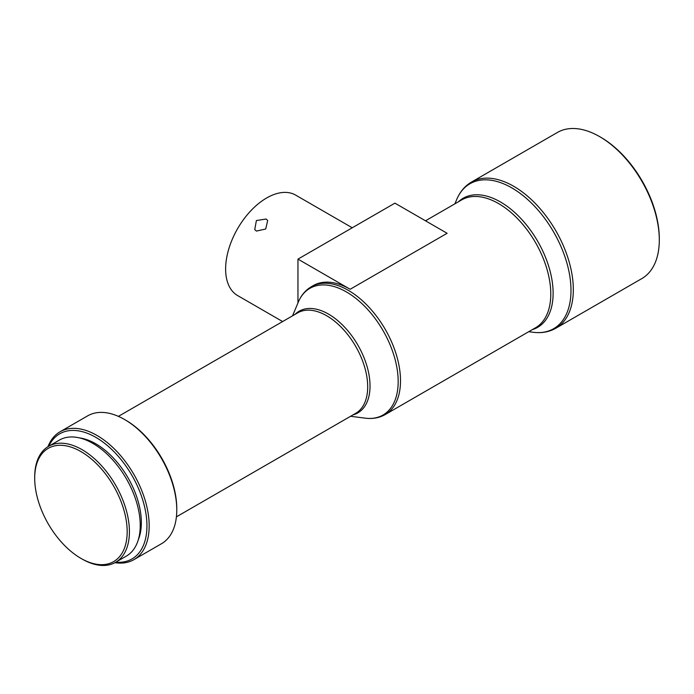 <?xml version="1.0" encoding="UTF-8"?>
<svg xmlns="http://www.w3.org/2000/svg" width="694" height="694" viewBox="0 0 694 694"><rect width="100%" height="100%" fill="white"/><g stroke="black" fill="none" stroke-linecap="round" stroke-linejoin="round"><path stroke-width="1.04" d="M256.398 231.076L254.741 229.567L256.39 220.553L266.08 219.018L267.684 220.466L265.715 229.011L256.398 231.076M600.752 137.265L599.633 136.623L600.752 137.265A82.794 47.799 60 0 1 659.3 238.667L659.3 239.959A84.373 48.719 60 0 1 641.829 278.589L555.851 328.227A84.373 48.719 60 0 0 568.776 260.614A84.373 48.719 60 0 0 513.655 186.261A84.373 48.719 60 0 0 471.469 182.08L557.447 132.441A84.373 48.719 60 0 1 599.633 136.623L599.633 136.623A84.373 48.719 60 0 1 659.3 239.959M47.947 446.71A73.833 42.629 60 0 1 60.057 431.781L87.652 415.853A73.833 42.629 60 0 1 124.564 419.506L125.683 420.156A72.245 41.709 60 0 1 176.77 508.641L176.77 509.934A73.833 42.629 60 0 1 161.485 543.732L133.89 559.659A73.833 42.629 60 0 1 114.909 562.687M125.683 420.156L124.564 419.506A73.833 42.629 60 0 1 176.77 509.934M60.057 431.781A73.833 42.629 60 0 1 96.978 435.442A73.833 42.629 60 0 1 145.202 500.504A73.833 42.629 60 0 1 133.89 559.659M48.823 446.19A72.245 41.709 60 0 1 95.859 437.376A72.245 41.709 60 0 1 145.922 513.525A72.245 41.709 60 0 1 115.794 562.192M79.454 437.897A64.334 37.146 60 0 1 95.859 443.839A64.334 37.146 60 0 1 138.288 539.802M34.7 478.287L34.7 476.995A66.971 38.664 60 0 1 48.571 446.329A66.971 38.664 60 0 1 82.057 449.651A66.971 38.664 60 0 1 125.814 508.667A66.971 38.664 60 0 1 115.542 562.34A66.971 38.664 60 0 1 82.057 559.017L80.938 558.375A65.392 37.754 60 0 1 34.7 478.287A65.392 37.754 60 0 1 80.938 451.586A65.392 37.754 60 0 1 127.175 531.673A65.392 37.754 60 0 1 80.938 558.375L82.057 559.017M48.571 446.329L59.389 440.091A66.971 38.664 60 0 1 92.875 443.405A66.971 38.664 60 0 1 136.623 502.421A66.971 38.664 60 0 1 126.36 556.094L115.542 562.34M292.564 315.813L298.264 302.194C301.135 295.323 305.507 290.153 311.389 286.683L313.254 285.598A73.833 42.629 60 0 1 350.166 289.259L447.118 233.288L394.921 203.142L297.96 259.122L297.96 302.914M352.24 227.779L295.644 195.101A58.01 33.494 120 0 0 266.643 197.981A58.01 33.494 120 0 0 228.742 249.094A58.01 33.494 120 0 0 237.634 295.575L282.632 321.556M297.96 259.122L350.166 289.259M454.9 203.828L456.669 199.594A83.688 48.32 60 0 1 511.816 187.883A83.688 48.32 60 0 1 569.974 277.184A83.688 48.32 60 0 1 533.278 332.287C541.632 333.354 549.154 332.001 555.851 328.227M458.448 201.772A74.518 43.028 60 0 1 500.426 201.945A74.518 43.028 60 0 1 550.368 272.222A74.518 43.028 60 0 1 532.281 329.65M425.5 220.796L461.666 199.915A73.833 42.629 60 0 1 498.578 203.576A73.833 42.629 60 0 1 546.811 268.63A73.833 42.629 60 0 1 535.499 327.794L385.222 414.552A73.833 42.629 60 0 0 396.534 355.397A73.833 42.629 60 0 0 348.301 290.335A73.833 42.629 60 0 0 311.389 286.683M298.264 302.194A73.139 42.23 60 0 1 346.462 291.966A73.139 42.23 60 0 1 397.289 370.006A73.139 42.23 60 0 1 365.218 418.161C372.6 419.115 379.271 417.909 385.222 414.552M295.028 314.391A58.695 33.893 60 0 1 328.522 314.113A58.695 33.893 60 0 1 367.976 369.928A58.695 33.893 60 0 1 353.038 414.865M118.396 416.374L297.674 312.864A58.01 33.494 60 0 1 326.674 315.744A58.01 33.494 60 0 1 364.576 366.857A58.01 33.494 60 0 1 355.684 413.338L176.406 516.848M528.724 331.706L533.278 332.287M350.574 416.287L365.218 418.161M456.669 199.594C459.922 191.822 464.85 185.983 471.469 182.08"/></g></svg>
